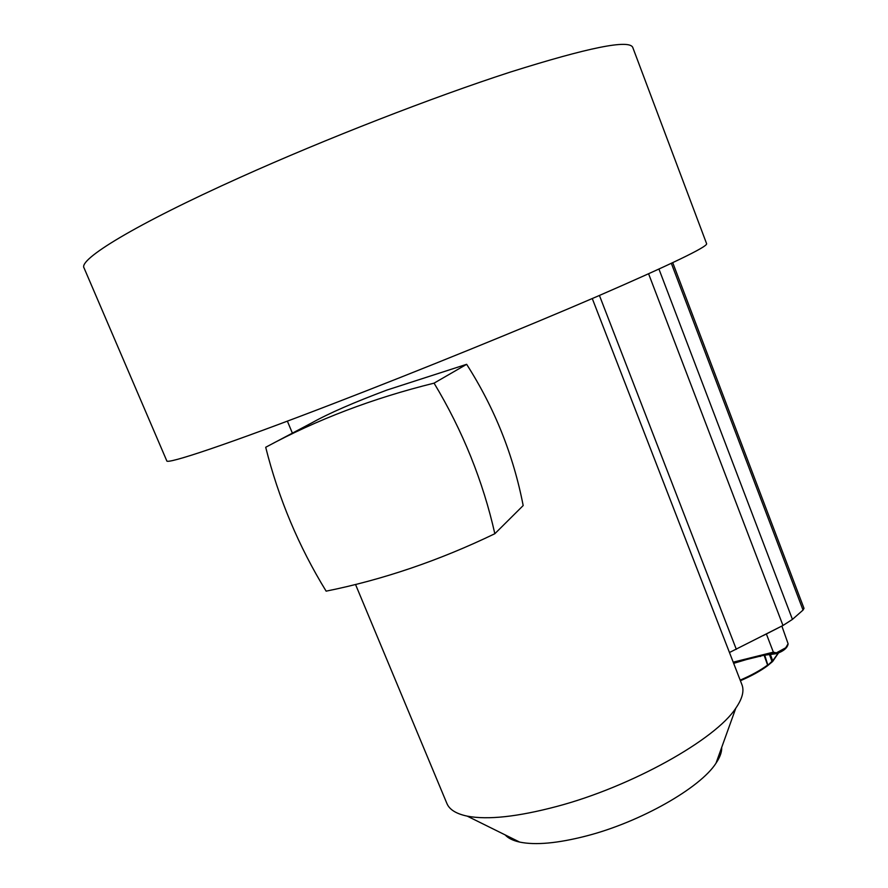 <?xml version="1.0" encoding="UTF-8"?>
<svg xmlns="http://www.w3.org/2000/svg" width="888" height="888" viewBox="0 0 888 888"><rect width="100%" height="100%" fill="white"/><g stroke="black" fill="none" stroke-linecap="round" stroke-linejoin="round"><path stroke-width="1.33" d="M779.62 627.194L763.147 635.619M773.637 652.081L773.759 652.724L776.367 652.858L773.348 652.158L766.533 634.376M776.567 653.446L775.712 653.224L776.567 653.446M494.838 533.721C488.999 507.714 480.985 482.04 470.807 456.698C460.583 431.368 448.34 406.848 434.066 383.15C372.76 398.301 316.639 419.68 265.701 447.275C278.566 498.523 298.712 546.486 326.129 591.153C382.961 579.675 439.205 560.539 494.838 533.721L523.176 505.561C518.315 480.464 511.177 456.132 501.776 432.545C492.374 409.024 480.663 386.28 466.644 364.313L386.924 390.065C353.757 402.486 328.893 413.331 312.332 422.588L275.169 442.257M632.755 47.419L706.637 243.756C707.325 246.864 670.817 264.435 597.091 296.47C523.931 328.005 419.258 370.574 333.511 403.585C227.661 444.389 166.023 464.879 166.755 460.783L84.071 267.987C77.978 259.707 134.665 224.775 240.149 177.389C325.552 138.928 432.978 97.136 510.234 72.106C588.4 47.475 629.237 39.25 632.755 47.419L632.778 47.475M355.533 584.493L446.864 803.396C449.35 809.556 456.143 813.808 467.243 816.139C487.712 820.057 517.538 816.827 556.721 806.471C631.579 786.668 715.595 739.515 735.808 708.169C742.301 698.767 744.344 690.975 741.968 684.77L741.913 684.626M505.15 834.898C508.125 838.205 512.964 840.603 519.68 842.09C535.497 845.343 557.642 843.323 586.102 836.03C640.315 822.155 700.41 787.856 716.039 763.147C720.013 757.242 721.9 752.014 721.689 747.452M466.644 364.313L434.066 383.15M729.459 652.514L782.972 625.485L792.44 619.391L803.041 610.067L671.339 263.336M803.041 610.067L803.995 608.336L672.738 262.682M771.728 662.115L778.487 652.824M740.392 680.708C751.27 676.012 760.217 671.084 767.21 665.922L771.938 661.36L769.474 654.589M758.918 656.421L760.139 656.121M733.655 663.347L747.041 659.384M773.47 652.791L733.444 662.77L774.469 652.636L773.348 652.158L733.199 662.171M764.057 635.153L778.931 627.55M771.472 631.368L773.692 630.225M776.367 652.858L785.714 647.796L788.1 643.789M599.433 295.46L736.33 649.339M782.972 625.485L648.606 273.815M658.963 269.097L792.44 619.391M740.17 680.141C751.304 675.357 760.45 670.329 767.598 665.057L764.102 655.255M770.395 654.467L772.704 660.827L772.238 661.76M764.746 655.178L767.931 665.356M761.149 655.866L760.206 656.498M767.687 654.234L775.712 653.224L769.086 653.89M777.788 628.138L766.366 633.976M763.07 655.388L776.578 653.657C783.671 651.115 787.523 647.84 788.122 643.844L781.873 626.051M592.274 298.546L741.968 684.77M716.039 763.147L735.808 708.169M519.68 842.09L467.243 816.139M287.379 421.145L292.385 433.144M778.643 652.747L772.66 661.482L767.543 665.756C760.439 671.006 751.392 676.001 740.403 680.73"/></g></svg>
